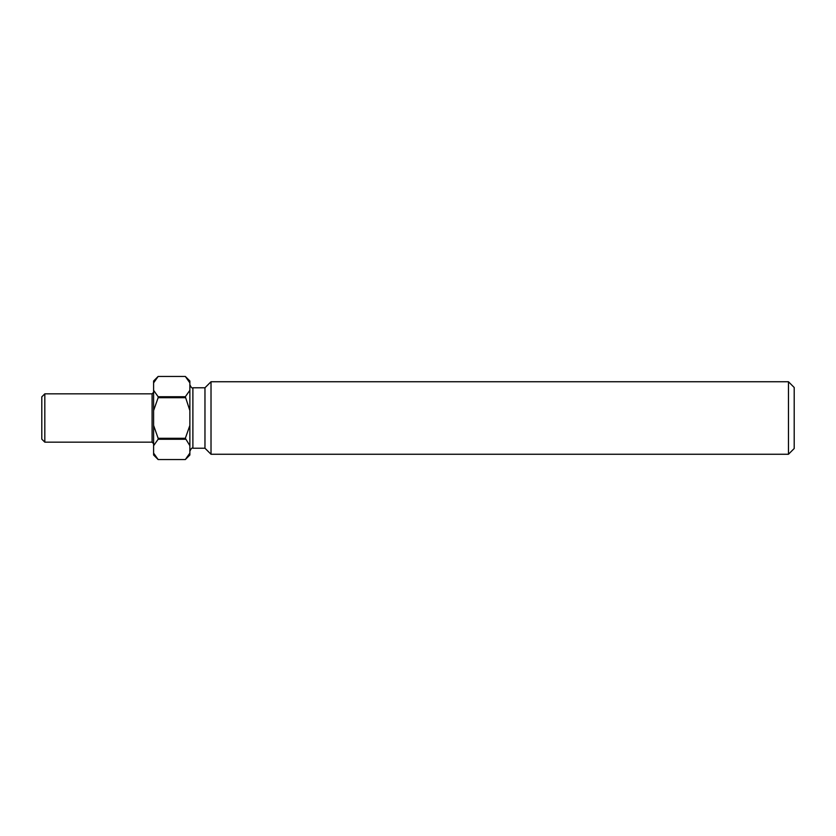 <?xml version="1.0" encoding="UTF-8"?>
<svg xmlns="http://www.w3.org/2000/svg" width="836" height="836" viewBox="0 0 836 836"><rect width="100%" height="100%" fill="white"/><g stroke="black" fill="none" stroke-linecap="round" stroke-linejoin="round"><path stroke-width="1.25" d="M788.463 381.738L794.2 387.486L794.2 448.514L788.463 454.261L788.463 381.738L211.017 381.738L211.017 454.261L788.463 454.261M44.82 442.171L41.8 439.151L41.8 396.849L44.82 393.829L44.82 442.171L152.089 442.171L152.089 393.829L44.82 393.829M211.017 454.261L204.966 448.221L204.966 387.779L192.886 387.779L192.886 448.221C192.228 447.396 191.214 448.399 189.866 451.241M188.006 379.596L185.331 376.451L189.866 380.986L189.866 455.014L185.331 459.549L188.048 456.351M185.331 439.255L158.14 439.255L158.14 438.283L185.331 438.283L189.866 445.682M155.454 456.404L158.14 459.549L185.331 459.549L158.14 459.549L153.605 453.122L153.605 380.986L158.14 376.451L185.331 376.451L189.866 382.878M185.331 397.717L158.14 397.717L158.14 396.745L185.331 396.745L189.866 410.56M158.14 459.549L153.605 455.014L153.605 453.122M153.605 445.682L158.14 439.255M158.14 438.283L153.605 425.44M153.605 410.56L158.14 397.717M158.14 396.745L153.605 390.318M153.605 382.878L158.14 376.451L185.331 376.451M189.866 425.44L185.331 438.283M189.866 453.122L185.331 459.549M189.866 390.318L185.331 396.745M152.089 442.171L153.605 443.686M204.966 387.779L211.017 381.738M204.966 448.221L192.886 448.221M192.886 387.779C192.228 388.604 191.214 387.601 189.866 384.759M152.089 393.829L153.605 392.314"/></g></svg>
